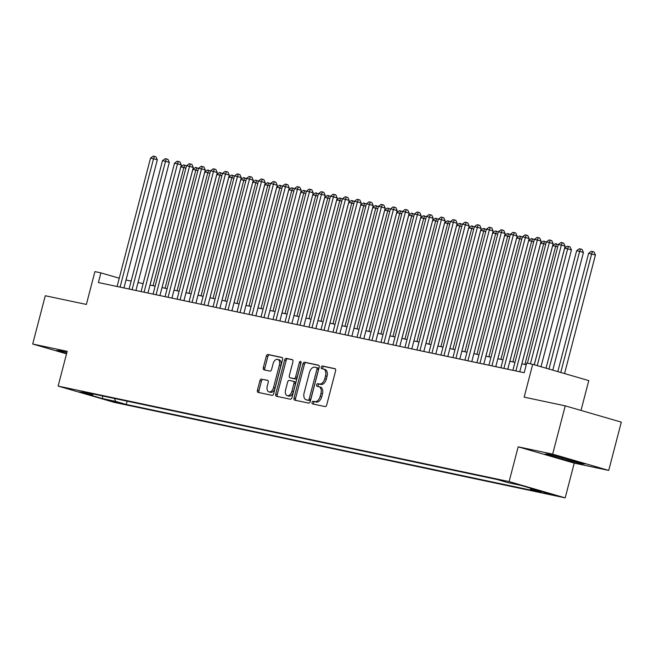 <?xml version="1.0" encoding="UTF-8"?>
<svg xmlns="http://www.w3.org/2000/svg" width="654" height="654" viewBox="0 0 654 654"><rect width="100%" height="100%" fill="white"/><g stroke="black" fill="none" stroke-linecap="round" stroke-linejoin="round"><path stroke-width="0.98" d="M312.056 402.423A1.373 0.842 -73.8 0 0 312.498 403.919A1.373 0.842 -73.8 0 0 312.538 403.927L325.046 406.575A1.962 1.202 -73.8 0 0 326.714 404.932L335.6 370.81A1.962 1.202 -73.8 0 0 334.971 368.676A1.962 1.202 -73.8 0 0 334.922 368.66L322.414 366.011A1.373 0.842 -73.8 0 0 321.237 367.164A1.373 0.842 -73.8 0 0 321.678 368.66A1.373 0.842 -73.8 0 0 321.719 368.668L323.338 369.011A6.27 3.842 -73.8 0 1 323.509 369.052A6.27 3.842 -73.8 0 1 325.529 375.87L324.785 378.715A6.27 3.842 -73.8 0 1 319.438 383.988L317.819 383.645A1.373 0.842 -73.8 0 0 316.65 384.797A1.373 0.842 -73.8 0 0 317.092 386.285A1.373 0.842 -73.8 0 0 317.125 386.293L318.743 386.637A6.27 3.842 -73.8 0 1 318.915 386.686A6.27 3.842 -73.8 0 1 320.934 393.504L320.19 396.349A6.27 3.842 -73.8 0 1 314.844 401.613L313.225 401.27A1.373 0.842 -73.8 0 0 312.056 402.423M319.078 386.735L320.264 387.078A6.27 3.842 -73.8 0 1 320.427 387.119A6.27 3.842 -73.8 0 1 322.447 393.945L321.711 396.79A6.27 3.842 -73.8 0 1 316.356 402.055L314.738 401.711A1.373 0.842 -73.8 0 0 313.568 402.864A1.373 0.842 -73.8 0 0 313.748 404.18M335.289 368.856L323.926 366.453A1.373 0.842 -73.8 0 0 322.757 367.605A1.373 0.842 -73.8 0 0 322.929 368.921M323.673 369.109L324.85 369.453A6.27 3.842 -73.8 0 1 325.022 369.494A6.27 3.842 -73.8 0 1 327.041 376.312L326.297 379.156A6.27 3.842 -73.8 0 1 320.951 384.429L319.332 384.086A1.373 0.842 -73.8 0 0 318.163 385.239A1.373 0.842 -73.8 0 0 318.343 386.555M120.001 403.297L108.973 400.281L120.001 403.297M261.592 379.034A1.962 1.202 -73.8 0 0 259.924 380.685L257.431 390.258A1.962 1.202 -73.8 0 0 258.06 392.384A1.962 1.202 -73.8 0 0 258.109 392.4L272.007 395.343A1.962 1.202 -73.8 0 0 273.674 393.7L282.561 359.577A1.962 1.202 -73.8 0 0 281.931 357.444A1.962 1.202 -73.8 0 0 281.882 357.427L267.985 354.484A1.962 1.202 -73.8 0 0 266.317 356.136L263.309 367.695A1.962 1.202 -73.8 0 0 263.938 369.829A1.962 1.202 -73.8 0 0 263.987 369.845L269.93 371.104A1.962 1.202 -73.8 0 0 271.606 369.453L273.102 363.722A5.24 3.213 -73.8 0 1 277.713 359.357A5.24 3.213 -73.8 0 1 279.397 365.055L273.544 387.52A5.24 3.213 -73.8 0 1 268.933 391.885A5.24 3.213 -73.8 0 1 267.249 386.187L268.222 382.443A1.962 1.202 -73.8 0 0 267.592 380.309A1.962 1.202 -73.8 0 0 267.543 380.293L263.112 379.475A1.962 1.202 -73.8 0 0 261.437 381.127L258.943 390.7A1.962 1.202 -73.8 0 0 259.254 392.645M552.655 454.138L518.172 446.829L574.237 463.114L608.727 470.414L552.655 454.138L565.236 405.856L524.156 397.15L532.708 364.319L526.707 363.052L524.189 372.706L98.394 282.536L100.904 272.882L94.912 271.606L86.361 304.437L45.273 295.739L32.7 344.02L66.528 353.847M518.172 446.829L509.123 481.597L58.132 386.089L67.182 351.321L32.7 344.02M294.047 398.008A1.962 1.202 -73.8 0 0 294.676 400.142A1.962 1.202 -73.8 0 0 294.725 400.158L308.623 403.093A1.962 1.202 -73.8 0 0 310.29 401.45L319.177 367.327A1.962 1.202 -73.8 0 0 318.547 365.194A1.962 1.202 -73.8 0 0 318.498 365.185L304.601 362.242A1.962 1.202 -73.8 0 0 302.933 363.886L294.047 398.008L295.559 398.45A1.962 1.202 -73.8 0 0 295.87 400.395M290.311 399.218L276.421 396.275A1.962 1.202 -73.8 0 1 276.364 396.267A1.962 1.202 -73.8 0 1 275.735 394.133L284.621 360.011A1.962 1.202 -73.8 0 1 286.297 358.367L292.24 359.626A1.962 1.202 -73.8 0 1 292.297 359.635A1.962 1.202 -73.8 0 1 292.927 361.768L289.321 375.609A1.962 1.202 -73.8 0 0 289.951 377.742A1.962 1.202 -73.8 0 0 290 377.75L293.948 378.584A1.962 1.202 -73.8 0 0 295.616 376.941L299.368 362.537A1.373 0.842 -73.8 0 1 300.578 361.392A1.373 0.842 -73.8 0 1 301.02 362.88L291.986 397.575A1.962 1.202 -73.8 0 1 290.311 399.218M565.236 405.856L621.3 422.132L608.727 470.414M543.572 492.249L554.265 495.176L543.572 492.249M509.123 481.597L565.187 497.874L114.197 402.365L58.132 386.089M127.138 401.164L126.279 404.466L541.283 492.348L530.68 489.266L530.173 488.088M126.279 404.466L115.668 401.384L102.474 398.588L79.445 391.901L92.639 394.697L82.028 391.615L497.04 479.496L507.643 482.578L520.837 485.374L543.866 492.061L530.68 489.266M581.005 410.434L588.772 380.603L532.708 364.319M574.237 463.114L565.187 497.874M119.249 278.203L100.904 272.882M526.266 364.744L521.835 363.812M514.976 362.357L509.842 361.27M502.983 359.814L497.849 358.727M490.99 357.272L485.857 356.185M478.99 354.738L473.856 353.651M466.997 352.195L461.863 351.108M455.004 349.653L449.87 348.566M443.011 347.119L437.878 346.031M431.019 344.576L425.885 343.489M419.018 342.034L413.884 340.947M407.025 339.491L401.891 338.404M395.032 336.957L389.898 335.87M383.04 334.415L377.906 333.327M371.047 331.872L365.913 330.785M359.046 329.338L353.912 328.251M347.053 326.796L341.919 325.708M335.061 324.253L329.927 323.166M323.068 321.711L317.934 320.623M311.075 319.177L305.933 318.089M299.074 316.634L293.94 315.547M287.081 314.092L281.948 313.004M275.089 311.557L269.955 310.47M263.096 309.015L257.962 307.928M251.095 306.473L245.961 305.385M239.102 303.93L233.969 302.843M227.11 301.396L221.976 300.309M215.117 298.853L209.983 297.766M203.124 296.311L197.99 295.224M191.123 293.777L185.989 292.69M179.131 291.234L173.997 290.147M167.138 288.692L162.004 287.605M155.145 286.15L150.011 285.062M143.152 283.615L138.019 282.528M131.152 281.073L126.018 279.986M92.639 394.697L93.514 394.043M114.425 398.474L115.668 401.384M102.474 398.588L102.703 395.989M548.216 454.072L545.084 454.072L561.966 458.977L581.986 463.874L585.117 463.874L548.216 454.072M66.904 352.392L59.44 350.56L56.309 350.56L66.602 353.552M582.207 463.032L581.986 463.874M562.342 457.53L561.966 458.977M318.866 365.382L306.121 362.684A1.962 1.202 -73.8 0 0 304.445 364.327L295.559 398.45M308.018 400.166A1.373 0.842 -73.8 0 0 309.187 399.014L316.986 369.069A1.373 0.842 -73.8 0 0 316.544 367.573A1.373 0.842 -73.8 0 0 316.511 367.564L314.803 367.205A6.27 3.842 -73.8 0 0 309.456 372.469L304.118 392.94A6.27 3.842 -73.8 0 0 306.137 399.766A6.27 3.842 -73.8 0 0 306.309 399.807L309.53 400.608A1.373 0.842 -73.8 0 0 310.699 399.455L309.187 399.014M316.585 367.589L318.024 368.006A1.373 0.842 -73.8 0 1 318.065 368.014A1.373 0.842 -73.8 0 1 318.506 369.502L310.699 399.455M307.486 400.15A6.27 3.842 -73.8 0 0 307.658 400.207A6.27 3.842 -73.8 0 0 307.821 400.248L306.309 399.807M309.53 400.608L307.821 400.248M292.616 359.823L287.809 358.809A1.962 1.202 -73.8 0 0 286.141 360.452L277.255 394.575A1.962 1.202 -73.8 0 0 277.566 396.52M291.414 378.159A1.962 1.202 -73.8 0 0 291.463 378.175A1.962 1.202 -73.8 0 0 291.521 378.192L295.461 379.026A1.962 1.202 -73.8 0 0 297.137 377.383L300.889 362.978L299.368 362.537M301.085 362.471A1.373 0.842 -73.8 0 0 300.889 362.978M285.577 389.964A5.24 3.213 -73.8 0 0 287.269 395.67A5.24 3.213 -73.8 0 0 291.88 391.305L293.94 383.383A1.962 1.202 -73.8 0 0 293.311 381.257A1.962 1.202 -73.8 0 0 293.254 381.241L289.313 380.407A1.962 1.202 -73.8 0 0 287.637 382.05L285.577 389.964M287.269 395.67L288.782 396.111A5.24 3.213 -73.8 0 0 293.393 391.738L291.88 391.305M293.36 381.274L294.774 381.683A1.962 1.202 -73.8 0 1 294.823 381.691A1.962 1.202 -73.8 0 1 295.453 383.824L293.393 391.738M267.911 380.497L263.112 379.475M268.933 391.885L270.454 392.326A5.24 3.213 -73.8 0 0 275.064 387.961L273.544 387.52M277.713 359.357L279.225 359.79A5.24 3.213 -73.8 0 1 280.909 365.496L275.064 387.961M282.25 357.632L269.505 354.926A1.962 1.202 -73.8 0 0 267.829 356.577L264.821 368.137A1.962 1.202 -73.8 0 0 265.132 370.082M564.549 373.573L595.426 255.011L588.641 253.278L557.821 371.619M560.764 372.469L591.641 253.916L592.532 251.545L594.045 251.986L595.426 255.011M588.641 253.278L591.33 251.291L592.532 251.545M534.244 364.769L565.121 246.215L561.336 245.111L530.41 363.837M558.336 244.473L561.026 242.487L562.227 242.74L561.336 245.111L558.336 244.473L527.41 363.199M562.227 242.74L563.74 243.182L565.121 246.215M552.785 370.156L583.433 252.477L579.648 251.373L576.648 250.735L546.049 368.202M548.992 369.052L579.648 251.373L580.539 249.002L582.052 249.444L583.433 252.477M576.648 250.735L579.338 248.749L580.539 249.002M541.013 366.739L571.441 249.934L567.656 248.831L564.655 248.201L534.285 364.785M537.228 365.635L567.656 248.831L568.547 246.46L570.059 246.901L571.441 249.934M564.655 248.201L567.345 246.206L568.547 246.46M524.884 364.45L555.655 246.296L552.663 245.659L521.884 363.82M557.707 246.885L555.655 246.296L556.546 243.926L558.254 244.784M552.663 245.659L555.352 243.664L556.546 243.926M512.883 361.915L543.662 243.754L540.662 243.116L509.891 361.278M545.714 244.351L543.662 243.754L544.553 241.383L546.262 242.242M540.662 243.116L543.36 241.13L544.553 241.383M519.766 371.766L553.129 243.672L549.344 242.569L515.9 370.949M546.343 241.939L549.033 239.944L550.235 240.198L549.344 242.569L546.343 241.939L512.899 370.319M550.235 240.198L551.747 240.639L553.129 243.672M507.766 369.232L541.136 241.13L537.351 240.034L503.907 368.415M534.351 239.397L537.04 237.41L538.234 237.664L537.351 240.034L534.351 239.397L500.907 367.777M538.234 237.664L539.754 238.097L541.136 241.13M495.773 366.69L529.143 238.596L525.35 237.492L491.914 365.872M522.358 236.854L525.048 234.868L526.241 235.121L525.35 237.492L522.358 236.854L488.914 365.234M526.241 235.121L527.762 235.563L529.143 238.596M483.78 364.147L517.15 236.053L513.357 234.949L479.922 363.33M510.357 234.32L513.047 232.325L514.248 232.579L513.357 234.949L510.357 234.32L476.921 362.7M514.248 232.579L515.761 233.02L517.15 236.053M500.89 359.373L531.669 241.212L528.669 240.574L497.89 358.735M533.721 241.808L531.669 241.212L532.56 238.841L534.269 239.707M528.669 240.574L531.359 238.587L532.56 238.841M471.787 361.613L505.15 233.511L501.365 232.415L467.921 360.795M498.364 231.778L501.054 229.783L502.256 230.036L501.365 232.415L498.364 231.778L464.92 360.158M502.256 230.036L503.768 230.478L505.15 233.511M488.898 356.831L519.677 238.669L516.676 238.04L485.897 356.201M521.729 239.266L519.677 238.669L520.568 236.298L522.276 237.165M516.676 238.04L519.366 236.045L520.568 236.298M459.787 359.071L493.157 230.968L489.372 229.873L455.928 358.253M486.372 229.235L489.061 227.249L490.263 227.502L489.372 229.873L486.372 229.235L452.928 357.615M490.263 227.502L491.775 227.944L493.157 230.968M476.905 354.296L507.684 236.135L504.684 235.497L473.905 353.659M509.728 236.732L507.684 236.135L508.575 233.764L510.284 234.623M504.684 235.497L507.373 233.511L508.575 233.764M447.794 356.528L481.164 228.434L477.371 227.33L443.935 355.711M474.379 226.693L477.068 224.706L478.262 224.96L477.371 227.33L474.379 226.693L440.935 355.073M478.262 224.96L479.783 225.401L481.164 228.434M464.912 351.754L495.683 233.592L492.691 232.955L461.912 351.116M497.735 234.189L495.683 233.592L496.574 231.222L498.283 232.08M492.691 232.955L495.38 230.968L496.574 231.222M435.801 353.986L469.171 225.892L465.378 224.788L431.942 353.168M462.378 224.159L465.076 222.164L466.269 222.417L465.378 224.788L462.378 224.159L428.942 352.539M466.269 222.417L467.79 222.859L469.171 225.892M452.911 349.211L483.69 231.05L480.69 230.421L449.911 348.574M485.742 231.647L483.69 231.05L484.581 228.679L486.29 229.546M480.69 230.421L483.38 228.426L484.581 228.679M423.808 351.451L457.171 223.349L453.386 222.254L419.942 350.634M450.385 221.616L453.075 219.63L454.277 219.883L453.386 222.254L450.385 221.616L416.95 349.996M454.277 219.883L455.789 220.316L457.171 223.349M440.919 346.669L471.697 228.516L468.697 227.878L437.918 346.04M473.749 229.104L471.697 228.516L472.589 226.145L474.297 227.003M468.697 227.878L471.387 225.883L472.589 226.145M411.816 348.909L445.178 220.815L441.393 219.711L407.949 348.091M438.393 219.074L441.082 217.087L442.284 217.341L441.393 219.711L438.393 219.074L404.949 347.454M442.284 217.341L443.796 217.782L445.178 220.815M428.926 344.135L459.705 225.973L456.705 225.336L425.926 343.497M461.757 226.57L459.705 225.973L460.596 223.603L462.304 224.461M456.705 225.336L459.394 223.349L460.596 223.603M399.815 346.367L433.185 218.273L429.4 217.169L395.956 345.549M426.4 216.539L429.089 214.545L430.291 214.798L429.4 217.169L426.4 216.539L392.956 344.92M430.291 214.798L431.804 215.24L433.185 218.273M416.933 341.592L447.712 223.431L444.712 222.793L413.933 340.955M449.756 224.028L447.712 223.431L448.603 221.06L450.304 221.927M444.712 222.793L447.401 220.807L448.603 221.06M387.822 343.832L421.192 215.73L417.399 214.635L383.963 343.015M414.407 213.997L417.097 212.002L418.29 212.256L417.399 214.635L414.407 213.997L380.963 342.377M418.29 212.256L419.811 212.697L421.192 215.73M404.932 339.05L435.711 220.888L432.719 220.259L401.94 338.42M437.763 221.485L435.711 220.888L436.602 218.518L438.311 219.384M432.719 220.259L435.409 218.264L436.602 218.518M392.94 336.516L423.718 218.354L420.718 217.717L389.939 335.878M425.77 218.951L423.718 218.354L424.609 215.983L426.318 216.842M420.718 217.717L423.408 215.73L424.609 215.983M380.947 333.973L411.726 215.812L408.725 215.174L377.947 333.336M413.778 216.409L411.726 215.812L412.617 213.441L414.325 214.299M408.725 215.174L411.415 213.188L412.617 213.441M368.954 331.431L399.733 213.269L396.733 212.64L365.954 330.793M401.785 213.866L399.733 213.269L400.624 210.899L402.333 211.765M396.733 212.64L399.422 210.645L400.624 210.899M356.961 328.888L387.74 210.735L384.74 210.097L353.961 328.259M389.784 211.324L387.74 210.735L388.631 208.364L390.332 209.223M384.74 210.097L387.43 208.103L388.631 208.364M344.96 326.354L375.739 208.193L372.747 207.555L341.968 325.717M377.791 208.79L375.739 208.193L376.63 205.822L378.339 206.68M372.747 207.555L375.437 205.569L376.63 205.822M332.968 323.812L363.747 205.65L360.746 205.013L329.968 323.174M365.799 206.247L363.747 205.65L364.638 203.28L366.346 204.146M360.746 205.013L363.436 203.026L364.638 203.28M320.975 321.269L351.754 203.108L348.754 202.478L317.975 320.64M353.806 203.705L351.754 203.108L352.645 200.737L354.354 201.604M348.754 202.478L351.443 200.484L352.645 200.737M308.982 318.735L339.761 200.574L336.761 199.936L305.982 318.097M341.813 201.17L339.761 200.574L340.652 198.203L342.361 199.061M336.761 199.936L339.451 197.949L340.652 198.203M296.99 316.193L327.768 198.031L324.768 197.394L293.989 315.555M329.812 198.628L327.768 198.031L328.66 195.66L330.36 196.519M324.768 197.394L327.458 195.407L328.66 195.66M284.989 313.65L315.768 195.489L312.776 194.859L281.997 313.013M317.819 196.086L315.768 195.489L316.659 193.118L318.367 193.985M312.776 194.859L315.465 192.865L316.659 193.118M272.996 311.108L303.775 192.955L300.775 192.317L269.996 310.478M305.827 193.543L303.775 192.955L304.666 190.584L306.374 191.442M300.775 192.317L303.464 190.322L304.666 190.584M261.003 308.574L291.782 190.412L288.782 189.774L258.003 307.936M293.834 191.009L291.782 190.412L292.673 188.041L294.382 188.9M288.782 189.774L291.471 187.788L292.673 188.041M249.011 306.031L279.789 187.87L276.789 187.232L246.01 305.393M281.841 188.466L279.789 187.87L280.68 185.499L282.389 186.365M276.789 187.232L279.479 185.245L280.68 185.499M237.018 303.489L267.797 185.327L264.796 184.698L234.018 302.859M269.84 185.924L267.797 185.327L268.68 182.957L270.388 183.823M264.796 184.698L267.486 182.703L268.68 182.957M225.017 300.954L255.796 182.793L252.804 182.155L222.025 300.317M257.848 183.39L255.796 182.793L256.687 180.422L258.395 181.281M252.804 182.155L255.493 180.169L256.687 180.422M213.024 298.412L243.803 180.251L240.803 179.613L210.024 297.774M245.855 180.847L243.803 180.251L244.694 177.88L246.403 178.738M240.803 179.613L243.492 177.626L244.694 177.88M201.031 295.87L231.81 177.708L228.81 177.079L198.031 295.232M233.862 178.305L231.81 177.708L232.701 175.337L234.41 176.204M228.81 177.079L231.5 175.084L232.701 175.337M189.039 293.327L219.818 175.174L216.817 174.536L186.038 292.698M221.869 175.762L219.818 175.174L220.709 172.803L222.417 173.662M216.817 174.536L219.507 172.542L220.709 172.803M177.046 290.793L207.817 172.631L204.825 171.994L174.046 290.155M209.869 173.228L207.817 172.631L208.708 170.261L210.416 171.119M204.825 171.994L207.514 170.007L208.708 170.261M165.045 288.251L195.824 170.089L192.824 169.46L162.053 287.613M197.876 170.686L195.824 170.089L196.715 167.718L198.424 168.585M192.824 169.46L195.521 167.465L196.715 167.718M153.052 285.708L183.831 167.547L180.831 166.917L150.052 285.079M185.883 168.143L183.831 167.547L184.722 165.176L186.431 166.042M180.831 166.917L183.521 164.922L184.722 165.176M375.829 341.29L409.2 213.188L405.406 212.092L371.971 340.472M402.406 211.455L405.104 209.468L406.298 209.721L405.406 212.092L402.406 211.455L368.97 339.835M406.298 209.721L407.818 210.163L409.2 213.188M363.837 338.747L397.199 210.653L393.414 209.55L359.97 337.93M390.413 208.912L393.103 206.926L394.305 207.179L393.414 209.55L390.413 208.912L356.978 337.3M394.305 207.179L395.817 207.62L397.199 210.653M351.844 336.213L385.206 208.111L381.421 207.007L347.977 335.388M378.421 206.378L381.11 204.383L382.312 204.637L381.421 207.007L378.421 206.378L344.977 334.758M382.312 204.637L383.824 205.078L385.206 208.111M339.843 333.671L373.213 205.569L369.428 204.473L335.984 332.853M366.428 203.835L369.118 201.849L370.319 202.102L369.428 204.473L366.428 203.835L332.984 332.216M370.319 202.102L371.832 202.536L373.213 205.569M327.85 331.128L361.221 203.034L357.427 201.931L323.992 330.311M354.435 201.293L357.125 199.306L358.318 199.56L357.427 201.931L354.435 201.293L320.991 329.673M358.318 199.56L359.839 200.001L361.221 203.034M315.857 328.586L349.228 200.492L345.435 199.388L311.999 327.768M342.434 198.759L345.124 196.764L346.326 197.018L345.435 199.388L342.434 198.759L308.999 327.139M346.326 197.018L347.846 197.459L349.228 200.492M303.865 326.052L337.227 197.949L333.442 196.854L299.998 325.234M330.442 196.216L333.131 194.222L334.333 194.483L333.442 196.854L330.442 196.216L297.006 324.597M334.333 194.483L335.845 194.917L337.227 197.949M291.872 323.509L325.234 195.407L321.449 194.312L288.005 322.692M318.449 193.674L321.139 191.687L322.34 191.941L321.449 194.312L318.449 193.674L285.005 322.054M322.34 191.941L323.853 192.382L325.234 195.407M279.871 320.967L313.241 192.873L309.456 191.769L276.013 320.149M306.456 191.132L309.146 189.145L310.348 189.398L309.456 191.769L306.456 191.132L273.012 319.52M310.348 189.398L311.86 189.84L313.241 192.873M267.878 318.433L301.249 190.33L297.456 189.227L264.02 317.607M294.464 188.597L297.153 186.603L298.347 186.856L297.456 189.227L294.464 188.597L261.02 316.977M298.347 186.856L299.867 187.297L301.249 190.33M255.886 315.89L289.256 187.788L285.463 186.692L252.027 315.073M282.463 186.055L285.152 184.068L286.354 184.322L285.463 186.692L282.463 186.055L249.027 314.435M286.354 184.322L287.874 184.755L289.256 187.788M243.893 313.348L277.255 185.254L273.47 184.15L240.026 312.53M270.47 183.512L273.159 181.526L274.361 181.779L273.47 184.15L270.47 183.512L237.034 311.893M274.361 181.779L275.874 182.221L277.255 185.254M231.9 310.805L265.262 182.711L261.477 181.608L228.033 309.988M258.477 180.978L261.167 178.983L262.368 179.237L261.477 181.608L258.477 180.978L225.033 309.358M262.368 179.237L263.881 179.678L265.262 182.711M219.899 308.271L253.27 180.169L249.485 179.073L216.041 307.454M246.484 178.436L249.174 176.441L250.376 176.703L249.485 179.073L246.484 178.436L213.041 306.816M250.376 176.703L251.888 177.136L253.27 180.169M207.907 305.729L241.277 177.626L237.484 176.531L204.048 304.911M234.492 175.893L237.181 173.907L238.375 174.16L237.484 176.531L234.492 175.893L201.048 304.274M238.375 174.16L239.895 174.602L241.277 177.626M195.914 303.186L229.284 175.092L225.491 173.989L192.055 302.369M222.491 173.351L225.18 171.364L226.382 171.618L225.491 173.989L222.491 173.351L189.055 301.739M226.382 171.618L227.894 172.059L229.284 175.092M183.921 300.652L217.283 172.55L213.498 171.446L180.054 299.826M210.498 170.817L213.188 168.822L214.389 169.075L213.498 171.446L210.498 170.817L177.062 299.197M214.389 169.075L215.902 169.517L217.283 172.55M171.928 298.11L205.291 170.007L201.506 168.912L168.062 297.292M198.505 168.274L201.195 166.288L202.397 166.541L201.506 168.912L198.505 168.274L165.061 296.654M202.397 166.541L203.909 166.974L205.291 170.007M159.928 295.567L193.298 167.473L189.513 166.369L156.069 294.75M186.513 165.732L189.202 163.745L190.404 163.999L189.513 166.369L186.513 165.732L153.069 294.112M190.404 163.999L191.916 164.44L193.298 167.473M147.935 293.025L181.305 164.931L177.512 163.827L144.076 292.207M174.52 163.198L177.209 161.203L178.403 161.456L177.512 163.827L174.52 163.198L141.076 291.578M178.403 161.456L179.924 161.898L181.305 164.931M135.942 290.49L169.312 162.388L165.519 161.293L132.083 289.673M162.519 160.655L165.209 158.66L166.41 158.922L165.519 161.293L162.519 160.655L129.083 289.035M166.41 158.922L167.923 159.355L169.312 162.388M123.949 287.948L157.312 159.846L153.526 158.75L120.083 287.131M150.526 158.113L153.216 156.126L154.418 156.38L153.526 158.75L150.526 158.113L117.091 286.493M154.418 156.38L155.93 156.821L157.312 159.846M550.447 493.966L550.333 494.424M316.356 402.055L314.844 401.613M321.711 396.79L320.19 396.349M322.447 393.945L320.934 393.504M319.332 384.086L317.819 383.645M320.951 384.429L319.438 383.988M326.297 379.156L324.785 378.715M327.041 376.312L325.529 375.87M323.926 366.453L322.414 366.011M314.738 401.711L313.225 401.27M304.445 364.327L302.933 363.886M306.121 362.684L304.601 362.242M318.506 369.502L316.986 369.069M277.255 394.575L275.735 394.133M286.141 360.452L284.621 360.011M287.809 358.809L286.297 358.367M291.521 378.192L290 377.75M295.461 379.026L293.948 378.584M297.137 377.383L295.616 376.941M295.453 383.824L293.94 383.383M280.909 365.496L279.397 365.055M264.821 368.137L263.309 367.695M267.829 356.577L266.317 356.136M269.505 354.926L267.985 354.484M258.943 390.7L257.431 390.258M261.437 381.127L259.924 380.685M320.427 387.119L318.915 386.686M325.022 369.494L323.509 369.052M318.065 368.014L316.544 367.573M307.658 400.207L306.137 399.766M291.463 378.175L289.951 377.742M294.823 381.691L293.311 381.257"/></g></svg>
